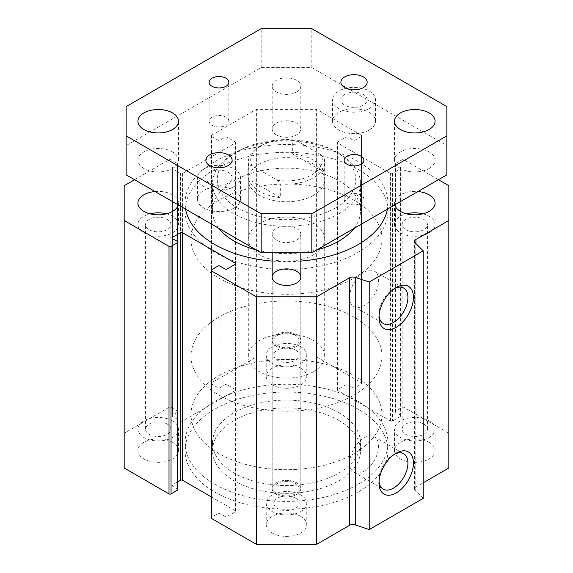 <?xml version="1.0" encoding="UTF-8"?>
<svg xmlns="http://www.w3.org/2000/svg" width="573" height="573" viewBox="0 0 573 573"><rect width="100%" height="100%" fill="white"/><g stroke="black" fill="none" stroke-linecap="round" stroke-linejoin="round"><path stroke-width="0.43" stroke-dasharray="2.87 2.15" d="M338.829 412.624A74.003 42.724 180 0 1 360.503 442.836A74.003 42.724 180 0 1 286.5 485.56A74.003 42.724 180 0 1 212.497 442.836A74.003 42.724 180 0 1 258.179 403.363A74.003 42.724 180 0 1 338.829 412.624M338.829 420.417A74.003 42.724 180 0 1 360.503 450.629A74.003 42.724 180 0 1 286.5 493.353A74.003 42.724 180 0 1 212.497 450.629A74.003 42.724 180 0 1 258.179 411.156A74.003 42.724 180 0 1 338.829 420.417M358.24 401.415A101.457 58.575 0 0 0 247.672 388.723A101.457 58.575 0 0 0 185.043 442.836A101.457 58.575 0 0 0 286.5 501.411A101.457 58.575 0 0 0 387.957 442.836A101.457 58.575 0 0 0 358.24 401.415M358.24 409.215A101.457 58.575 0 0 0 247.672 396.516A101.457 58.575 0 0 0 185.043 450.629A101.457 58.575 0 0 0 286.5 509.204A101.457 58.575 0 0 0 387.957 450.629A101.457 58.575 0 0 0 358.24 409.215M448.824 468.012L448.824 433.252L403.986 407.36A1.433 0.824 0 0 0 401.96 407.36L395.542 411.063A1.433 0.824 0 0 0 395.126 411.65A1.433 0.824 0 0 0 395.542 412.238L400.606 415.16A1.433 0.824 180 0 1 401.028 415.74A1.433 0.824 180 0 1 400.606 416.327L392.505 421.005A1.433 0.824 180 0 1 390.478 421.005L337.812 390.6A1.433 0.824 180 0 1 337.397 390.012A1.433 0.824 180 0 1 337.812 389.432L345.92 384.755A1.433 0.824 180 0 1 347.94 384.755L353.004 387.677A1.433 0.824 0 0 0 355.031 387.677L361.448 383.974A1.433 0.824 0 0 0 361.864 383.387A1.433 0.824 0 0 0 361.448 382.807L316.604 356.915L256.396 356.915L211.552 382.807A1.433 0.824 0 0 0 211.136 383.387A1.433 0.824 0 0 0 211.552 383.974L217.969 387.677A1.433 0.824 0 0 0 219.996 387.677L225.06 384.755A1.433 0.824 180 0 1 227.08 384.755L235.188 389.432A1.433 0.824 180 0 1 235.603 390.012A1.433 0.824 180 0 1 235.188 390.6L182.522 421.005A1.433 0.824 180 0 1 180.495 421.005L172.394 416.327A1.433 0.824 180 0 1 171.972 415.74A1.433 0.824 180 0 1 172.394 415.16L177.458 412.238A1.433 0.824 0 0 0 177.874 411.65A1.433 0.824 0 0 0 177.458 411.063L171.041 407.36A1.433 0.824 0 0 0 169.014 407.36L124.176 433.252L124.176 468.012M423.225 498.381L415.174 490.33A4.777 2.758 180 0 1 414.53 488.955A4.777 2.758 180 0 1 415.934 487L423.225 482.788M211.136 496.777L235.188 510.665A1.433 0.824 180 0 1 235.603 511.245A1.433 0.824 180 0 1 235.188 511.832L227.08 516.509A1.433 0.824 180 0 1 225.06 516.509L219.996 513.587A1.433 0.824 0 0 0 217.969 513.587L211.552 517.29A1.433 0.824 0 0 0 211.136 517.877M177.874 489.614A1.433 0.824 0 0 0 177.458 489.027L172.394 486.105A1.433 0.824 180 0 1 171.972 485.517A1.433 0.824 180 0 1 172.394 484.937L177.874 481.771M172.559 442.349A20.291 11.718 0 0 0 150.448 439.806A20.291 11.718 0 0 0 137.921 450.629A20.291 11.718 0 0 0 158.212 462.347A20.291 11.718 0 0 0 178.504 450.629A20.291 11.718 0 0 0 172.559 442.349M429.134 442.349A20.291 11.718 0 0 0 407.023 439.806A20.291 11.718 0 0 0 394.496 450.629A20.291 11.718 0 0 0 414.788 462.347A20.291 11.718 0 0 0 435.079 450.629A20.291 11.718 0 0 0 429.134 442.349M300.846 516.416A20.291 11.718 0 0 0 278.736 513.874A20.291 11.718 0 0 0 266.209 524.696A20.291 11.718 0 0 0 286.5 536.414A20.291 11.718 0 0 0 306.791 524.696A20.291 11.718 0 0 0 300.846 516.416M300.846 368.281A20.291 11.718 0 0 0 278.736 365.746A20.291 11.718 0 0 0 266.209 376.568A20.291 11.718 0 0 0 286.5 388.279A20.291 11.718 0 0 0 306.791 376.568A20.291 11.718 0 0 0 300.846 368.281M214.76 252.306A101.457 58.575 180 0 1 185.043 210.893A101.457 58.575 180 0 1 286.5 152.318A101.457 58.575 180 0 1 387.957 210.893A101.457 58.575 180 0 1 325.328 265.005A101.457 58.575 180 0 1 214.76 252.306M185.588 209.152A101.457 58.575 180 0 1 185.043 203.093A101.457 58.575 180 0 1 286.5 144.518A101.457 58.575 180 0 1 387.957 203.093A101.457 58.575 180 0 1 387.412 209.152M300.825 261.08A101.457 58.575 180 0 1 272.175 261.08M256.045 249.828A74.003 42.724 0 0 0 272.075 252.793M272.175 234.278L272.175 252.793A74.003 42.724 0 0 0 300.825 252.808L300.825 234.278A14.325 8.273 0 0 0 286.5 226.013A14.325 8.273 0 0 0 272.175 234.278A14.325 8.273 0 0 0 281.021 241.921A14.325 8.273 0 0 0 296.628 240.123A14.325 8.273 0 0 0 300.825 234.278M300.925 252.793A74.003 42.724 0 0 0 316.955 249.828M353.942 228.477A74.003 42.724 0 0 0 360.503 210.893A74.003 42.724 0 0 0 286.5 168.168A74.003 42.724 0 0 0 212.497 210.893A74.003 42.724 0 0 0 219.058 228.477M277.554 493.804A12.649 7.306 0 0 0 291.342 495.387A12.649 7.306 0 0 0 299.149 488.64A12.649 7.306 0 0 0 295.446 483.476A12.649 7.306 0 0 0 281.658 481.893A12.649 7.306 0 0 0 273.851 488.64A12.649 7.306 0 0 0 277.554 493.804M276.372 494.485A14.325 8.273 180 0 1 272.175 488.64A14.325 8.273 180 0 1 286.5 480.367A14.325 8.273 180 0 1 300.825 488.64A14.325 8.273 180 0 1 291.979 496.275A14.325 8.273 180 0 1 276.372 494.485M277.554 345.669A12.649 7.306 0 0 0 291.342 347.259A12.649 7.306 0 0 0 299.149 340.505A12.649 7.306 0 0 0 295.446 335.341A12.649 7.306 0 0 0 281.658 333.758A12.649 7.306 0 0 0 273.851 340.505A12.649 7.306 0 0 0 277.554 345.669M276.372 346.357A14.325 8.273 180 0 1 272.175 340.505A14.325 8.273 180 0 1 286.5 332.24A14.325 8.273 180 0 1 300.825 340.505A14.325 8.273 180 0 1 291.979 348.148A14.325 8.273 180 0 1 276.372 346.357M276.372 134.877A14.325 8.273 180 0 1 272.175 129.032A14.325 8.273 180 0 1 286.5 120.76A14.325 8.273 180 0 1 300.825 129.032A14.325 8.273 180 0 1 291.979 136.668A14.325 8.273 180 0 1 276.372 134.877M335.449 207.963A69.226 39.967 180 0 1 237.551 207.97A69.226 39.967 180 0 1 237.551 151.444A69.226 39.967 180 0 1 335.449 151.444A69.226 39.967 180 0 1 335.449 207.963M338.829 213.815A74.003 42.724 0 0 0 360.503 183.604A74.003 42.724 0 0 0 338.829 153.392A74.003 42.724 0 0 0 234.171 153.392A74.003 42.724 0 0 0 212.497 183.604A74.003 42.724 0 0 0 258.179 223.076A74.003 42.724 0 0 0 338.829 213.815M313.51 195.3A38.198 22.053 180 0 1 271.881 200.077A38.198 22.053 180 0 1 248.302 179.707A38.198 22.053 180 0 1 286.5 157.654A38.198 22.053 180 0 1 324.698 179.707A38.198 22.053 180 0 1 313.51 195.3M313.51 254.749A38.198 22.053 180 0 1 271.881 259.526A38.198 22.053 180 0 1 248.302 239.156A38.198 22.053 180 0 1 286.5 217.103A38.198 22.053 180 0 1 324.698 239.156A38.198 22.053 180 0 1 313.51 254.749M354.021 278.134A95.483 55.13 0 0 0 381.983 239.156A95.483 55.13 0 0 0 286.5 184.026A95.483 55.13 0 0 0 191.017 239.156A95.483 55.13 0 0 0 249.957 290.088A95.483 55.13 0 0 0 354.021 278.134M354.021 453.558A95.483 55.13 180 0 1 249.957 465.505A95.483 55.13 180 0 1 191.017 414.573A95.483 55.13 180 0 1 286.5 359.443A95.483 55.13 180 0 1 381.983 414.573A95.483 55.13 180 0 1 354.021 453.558M166.399 213.815A20.291 11.718 180 0 1 178.504 224.537A20.291 11.718 180 0 1 165.977 235.36A20.291 11.718 180 0 1 143.866 232.817A20.291 11.718 180 0 1 137.921 224.537A20.291 11.718 180 0 1 150.033 213.815M155.054 191.525A20.291 11.718 180 0 1 178.504 203.093A20.291 11.718 180 0 1 178.26 204.919M149.267 229.701A12.649 7.306 0 0 0 163.054 231.284A12.649 7.306 0 0 0 170.869 224.537A12.649 7.306 0 0 0 167.158 219.366A12.649 7.306 0 0 0 153.371 217.783A12.649 7.306 0 0 0 145.563 224.537A12.649 7.306 0 0 0 149.267 229.701M422.967 213.815A20.291 11.718 180 0 1 435.079 224.537A20.291 11.718 180 0 1 422.552 235.36A20.291 11.718 180 0 1 400.441 232.817A20.291 11.718 180 0 1 394.496 224.537A20.291 11.718 180 0 1 406.601 213.815M394.74 204.919A20.291 11.718 180 0 1 394.496 203.093A20.291 11.718 180 0 1 417.946 191.525M405.842 229.701A12.649 7.306 0 0 0 419.629 231.284A12.649 7.306 0 0 0 427.437 224.537A12.649 7.306 0 0 0 423.734 219.366A12.649 7.306 0 0 0 409.946 217.783A12.649 7.306 0 0 0 402.131 224.537A12.649 7.306 0 0 0 405.842 229.701M300.846 346.844A20.291 11.718 0 0 0 278.736 344.301A20.291 11.718 0 0 0 266.209 355.124A20.291 11.718 0 0 0 286.5 366.842A20.291 11.718 0 0 0 306.791 355.124A20.291 11.718 0 0 0 300.846 346.844M295.446 349.96A12.649 7.306 180 0 1 299.149 355.124A12.649 7.306 180 0 1 286.5 362.43A12.649 7.306 180 0 1 273.851 355.124A12.649 7.306 180 0 1 281.658 348.377A12.649 7.306 180 0 1 295.446 349.96M300.846 494.972A20.291 11.718 0 0 0 278.736 492.436A20.291 11.718 0 0 0 266.209 503.259A20.291 11.718 0 0 0 286.5 514.969A20.291 11.718 0 0 0 306.791 503.259A20.291 11.718 0 0 0 300.846 494.972M295.446 498.095A12.649 7.306 180 0 1 299.149 503.259A12.649 7.306 180 0 1 286.5 510.564A12.649 7.306 180 0 1 273.851 503.259A12.649 7.306 180 0 1 281.658 496.512A12.649 7.306 180 0 1 295.446 498.095M429.134 420.904A20.291 11.718 0 0 0 407.023 418.369A20.291 11.718 0 0 0 394.496 429.191A20.291 11.718 0 0 0 414.788 440.909A20.291 11.718 0 0 0 435.079 429.191A20.291 11.718 0 0 0 429.134 420.904M423.734 424.027A12.649 7.306 180 0 1 427.437 429.191A12.649 7.306 180 0 1 414.788 436.497A12.649 7.306 180 0 1 402.131 429.191A12.649 7.306 180 0 1 409.946 422.444A12.649 7.306 180 0 1 423.734 424.027M172.559 420.904A20.291 11.718 0 0 0 150.448 418.369A20.291 11.718 0 0 0 137.921 429.191A20.291 11.718 0 0 0 158.212 440.909A20.291 11.718 0 0 0 178.504 429.191A20.291 11.718 0 0 0 172.559 420.904M167.158 424.027A12.649 7.306 180 0 1 170.869 429.191A12.649 7.306 180 0 1 158.212 436.497A12.649 7.306 180 0 1 145.563 429.191A12.649 7.306 180 0 1 153.371 422.444A12.649 7.306 180 0 1 167.158 424.027M394.776 288.391A20.449 11.804 120 0 0 393.458 289.086A20.449 11.804 120 0 0 379.004 314.126L379.004 317.313M379.004 314.126A20.449 11.804 120 0 0 379.061 315.616M349.688 297.201A20.449 11.804 120 0 0 353.921 306.562A20.449 11.804 120 0 0 374.37 294.758A20.449 11.804 120 0 0 374.37 271.144A20.449 11.804 120 0 0 358.612 276.623A20.449 11.804 120 0 0 349.688 297.201M394.776 454.067A20.449 11.804 120 0 0 393.458 454.754A20.449 11.804 120 0 0 379.004 479.802L379.004 482.989M379.004 479.802A20.449 11.804 120 0 0 379.061 481.291M349.688 462.877A20.449 11.804 120 0 0 353.921 472.238A20.449 11.804 120 0 0 374.37 460.434A20.449 11.804 120 0 0 374.37 436.819A20.449 11.804 120 0 0 358.612 442.299A20.449 11.804 120 0 0 349.688 462.877M316.604 356.915L316.604 109.379L361.448 135.264A1.433 0.824 180 0 1 361.864 135.851A1.433 0.824 180 0 1 361.448 136.438L355.031 140.141A1.433 0.824 180 0 1 353.004 140.141L347.94 137.212A1.433 0.824 0 0 0 345.92 137.212L337.812 141.896A1.433 0.824 0 0 0 337.397 142.476A1.433 0.824 0 0 0 337.812 143.064L390.478 173.469A1.433 0.824 0 0 0 392.505 173.469L400.606 168.791A1.433 0.824 0 0 0 401.028 168.204A1.433 0.824 0 0 0 400.606 167.624L395.542 164.695A1.433 0.824 180 0 1 395.126 164.114A1.433 0.824 180 0 1 395.542 163.527L401.96 159.824A1.433 0.824 180 0 1 403.986 159.824L438.417 179.707M134.583 179.707L169.014 159.824A1.433 0.824 180 0 1 171.041 159.824L177.458 163.527A1.433 0.824 180 0 1 177.874 164.114A1.433 0.824 180 0 1 177.458 164.695L172.394 167.624A1.433 0.824 0 0 0 171.972 168.204A1.433 0.824 0 0 0 172.394 168.791L180.495 173.469A1.433 0.824 0 0 0 182.522 173.469L235.188 143.064A1.433 0.824 0 0 0 235.603 142.476A1.433 0.824 0 0 0 235.188 141.896L227.08 137.212A1.433 0.824 0 0 0 225.06 137.212L219.996 140.141A1.433 0.824 180 0 1 217.969 140.141L211.552 136.438A1.433 0.824 180 0 1 211.136 135.851A1.433 0.824 180 0 1 211.552 135.264L256.396 109.379L316.604 109.379M124.176 433.252L124.176 185.716M448.824 433.252L448.824 185.716M256.396 356.915L256.396 109.379M225.963 125.258A9.87 5.694 0 0 0 228.849 121.232A9.87 5.694 0 0 0 218.979 115.531A9.87 5.694 0 0 0 209.109 121.232A9.87 5.694 0 0 0 215.204 126.497A9.87 5.694 0 0 0 225.963 125.258M360.997 203.222A9.87 5.694 0 0 0 363.891 199.196A9.87 5.694 0 0 0 354.021 193.495A9.87 5.694 0 0 0 344.151 199.196A9.87 5.694 0 0 0 350.239 204.461A9.87 5.694 0 0 0 360.997 203.222M369.213 108.562A21.488 12.405 0 0 0 375.501 99.795A21.488 12.405 0 0 0 354.021 87.39A21.488 12.405 0 0 0 332.533 99.795A21.488 12.405 0 0 0 345.798 111.255A21.488 12.405 0 0 0 369.213 108.562M344.738 94.43A13.129 7.578 0 0 0 340.892 99.795A13.129 7.578 0 0 0 354.021 107.373A13.129 7.578 0 0 0 367.15 99.795A13.129 7.578 0 0 0 359.042 92.79A13.129 7.578 0 0 0 344.738 94.43M369.213 130.007A21.488 12.405 0 0 0 375.501 121.232A21.488 12.405 0 0 0 354.021 108.827A21.488 12.405 0 0 0 332.533 121.232A21.488 12.405 0 0 0 345.798 132.692A21.488 12.405 0 0 0 369.213 130.007M234.171 186.526A21.488 12.405 0 0 0 240.467 177.752A21.488 12.405 0 0 0 218.979 165.353A21.488 12.405 0 0 0 197.499 177.752A21.488 12.405 0 0 0 210.757 189.212A21.488 12.405 0 0 0 234.171 186.526M209.697 172.394A13.129 7.578 0 0 0 205.85 177.752A13.129 7.578 0 0 0 218.979 185.337A13.129 7.578 0 0 0 232.108 177.752A13.129 7.578 0 0 0 224.007 170.754A13.129 7.578 0 0 0 209.697 172.394M234.171 207.963A21.488 12.405 0 0 0 240.467 199.196A21.488 12.405 0 0 0 218.979 186.791A21.488 12.405 0 0 0 197.499 199.196A21.488 12.405 0 0 0 210.757 210.656A21.488 12.405 0 0 0 234.171 207.963M296.628 494.485A14.325 8.273 180 0 1 281.021 496.275A14.325 8.273 180 0 1 272.175 488.64A14.325 8.273 180 0 1 286.5 480.367A14.325 8.273 180 0 1 300.825 488.64A14.325 8.273 180 0 1 296.628 494.485M296.628 346.357A14.325 8.273 180 0 1 281.021 348.148A14.325 8.273 180 0 1 272.175 340.505A14.325 8.273 180 0 1 286.5 332.24A14.325 8.273 180 0 1 300.825 340.505A14.325 8.273 180 0 1 296.628 346.357M296.628 91.995A14.325 8.273 0 0 0 300.825 86.151A14.325 8.273 0 0 0 286.5 77.878A14.325 8.273 0 0 0 272.175 86.151A14.325 8.273 0 0 0 281.021 93.786A14.325 8.273 0 0 0 296.628 91.995M126.146 174.829L126.146 145.592L261.181 67.635L311.819 67.635L446.854 145.592L446.854 174.829M429.134 168.498A20.291 11.718 0 0 0 435.079 160.211A20.291 11.718 0 0 0 414.788 148.5A20.291 11.718 0 0 0 394.496 160.211A20.291 11.718 0 0 0 407.023 171.033A20.291 11.718 0 0 0 429.134 168.498M172.559 168.498A20.291 11.718 0 0 0 178.504 160.211A20.291 11.718 0 0 0 158.212 148.5A20.291 11.718 0 0 0 137.921 160.211A20.291 11.718 0 0 0 150.448 171.033A20.291 11.718 0 0 0 172.559 168.498M248.811 179.385L248.811 165.74L251.927 165.59L277.189 180.173L280.297 183.919L280.297 197.563A38.198 22.053 180 0 1 248.811 179.385L280.297 197.563M324.189 172.229L292.703 154.051A38.198 22.053 180 0 1 324.189 172.229L324.189 158.585L321.073 154.839A35.805 20.671 180 0 1 311.819 174.829A35.805 20.671 180 0 1 277.189 180.173M321.073 154.839L295.811 140.249L292.703 140.406L292.703 154.051M251.927 165.59A35.805 20.671 180 0 1 261.181 145.599A35.805 20.671 180 0 1 295.811 140.249M126.146 145.592L126.146 106.614M261.181 67.635L261.181 28.65M311.819 67.635L311.819 28.65M446.854 145.592L446.854 106.614M218.979 317.12A95.483 55.13 0 0 0 191.017 356.098A95.483 55.13 0 0 0 286.5 411.228A95.483 55.13 0 0 0 381.983 356.098A95.483 55.13 0 0 0 323.043 305.165A95.483 55.13 0 0 0 218.979 317.12M313.51 371.691A38.198 22.053 180 0 1 271.881 376.475A38.198 22.053 180 0 1 248.302 356.098A38.198 22.053 180 0 1 292.703 334.338A38.198 22.053 180 0 1 324.698 356.098A38.198 22.053 180 0 1 313.51 371.691M218.979 375.594A95.483 55.13 180 0 1 323.043 363.64A95.483 55.13 180 0 1 381.983 414.573A95.483 55.13 180 0 1 286.5 469.702A95.483 55.13 180 0 1 191.017 414.573A95.483 55.13 180 0 1 218.979 375.594M280.297 183.919A38.198 22.053 0 0 0 324.698 162.166A38.198 22.053 0 0 0 324.189 158.585M292.703 140.406A38.198 22.053 0 0 0 259.49 146.573A38.198 22.053 0 0 0 248.302 162.166A38.198 22.053 0 0 0 248.811 165.74M395.542 163.527L395.542 411.063M395.542 412.238L395.542 164.695M400.606 167.624L400.606 415.16M400.606 416.327L400.606 168.791M392.505 173.469L392.505 421.005M390.478 421.005L390.478 173.469M337.812 143.064L337.812 390.6M337.812 389.432L337.812 141.896M345.92 137.212L345.92 384.755M347.94 384.755L347.94 137.212M353.004 140.141L353.004 387.677M355.031 387.677L355.031 140.141M361.448 136.438L361.448 383.974M361.448 382.807L361.448 135.264M211.552 135.264L211.552 382.807M211.552 383.974L211.552 136.438M217.969 140.141L217.969 387.677M219.996 387.677L219.996 140.141M225.06 137.212L225.06 384.755M227.08 384.755L227.08 137.212M235.188 141.896L235.188 389.432M235.188 390.6L235.188 143.064M182.522 173.469L182.522 421.005M180.495 421.005L180.495 173.469M172.394 168.791L172.394 416.327M172.394 415.16L172.394 167.624M177.458 164.695L177.458 412.238M177.458 411.063L177.458 163.527M171.041 159.824L171.041 407.36M169.014 407.36L169.014 159.824M177.458 489.027L177.458 241.491M172.394 484.937L172.394 486.105M235.188 511.832L235.188 510.665M227.08 268.973L227.08 516.509M225.06 516.509L225.06 268.973M219.996 266.051L219.996 513.587M217.969 513.587L217.969 266.051M211.552 269.754L211.552 517.29M403.986 159.824L403.986 407.36M401.96 407.36L401.96 159.824M415.934 487L415.934 243.554M415.174 490.33L415.174 242.794M360.503 450.629L360.503 442.836M212.497 450.629L212.497 442.836M387.957 450.629L387.957 442.836M185.043 450.629L185.043 442.836M185.043 203.093L185.043 210.893M387.957 203.093L387.957 210.893M272.175 277.16L272.175 488.64L272.175 277.16M300.825 277.16L300.825 488.64L300.825 277.16M272.175 129.032L272.175 86.151M300.825 129.032L300.825 86.151M237.551 151.444L234.171 153.392M335.449 151.444L338.829 153.392M212.497 183.604L212.497 210.893M360.503 183.604L360.503 210.893M248.302 179.707L248.302 239.156M324.698 179.707L324.698 239.156M137.921 203.093L137.921 224.537M178.504 203.093L178.504 224.537M394.496 203.093L394.496 224.537M435.079 203.093L435.079 224.537M306.791 376.568L306.791 355.124M266.209 376.568L266.209 355.124M306.791 524.696L306.791 503.259M266.209 524.696L266.209 503.259M435.079 450.629L435.079 429.191M394.496 450.629L394.496 429.191M178.504 450.629L178.504 429.191M137.921 450.629L137.921 429.191M393.458 289.086L396.215 287.488M353.921 306.562L383.237 323.487M374.37 271.144L403.686 288.069M393.458 454.754L396.215 453.164M353.921 472.238L383.237 489.163M374.37 436.819L403.686 453.744M395.126 411.65L395.126 164.114M401.028 415.74L401.028 168.204M337.397 390.012L337.397 142.476M361.864 383.387L361.864 135.851M211.136 383.387L211.136 135.851M235.603 390.012L235.603 142.476M171.972 415.74L171.972 168.204M177.874 411.65L177.874 164.114M171.972 485.517L171.972 237.981M235.603 511.245L235.603 263.709M381.983 356.098L381.983 239.156M191.017 356.098L191.017 239.156M299.149 503.259L299.149 488.64M273.851 503.259L273.851 488.64M170.869 429.191L170.869 224.537M145.563 429.191L145.563 224.537M299.149 355.124L299.149 340.505M273.851 355.124L273.851 340.505M427.437 429.191L427.437 224.537M402.131 429.191L402.131 224.537M414.53 488.955L414.53 241.412M228.849 121.232L228.849 82.247M209.109 121.232L209.109 82.247M363.891 199.196L363.891 160.211M344.151 199.196L344.151 160.211M375.501 121.232L375.501 99.795M332.533 121.232L332.533 99.795M367.15 99.795L367.15 82.247M340.892 99.795L340.892 82.247M240.467 199.196L240.467 177.752M197.499 199.196L197.499 177.752M232.108 177.752L232.108 160.211M205.85 177.752L205.85 160.211M178.504 160.211L178.504 121.232M137.921 160.211L137.921 121.232M435.079 160.211L435.079 121.232M394.496 160.211L394.496 121.232M324.698 356.098L324.698 162.166M248.302 356.098L248.302 162.166M261.181 145.599L259.49 146.573"/><path stroke-width="0.86" d="M423.225 482.788L448.824 468.012L448.824 220.476L415.934 239.464A4.777 2.758 0 0 0 414.53 241.412A4.777 2.758 0 0 0 415.174 242.794L423.225 250.845L369.213 282.031L355.26 277.382A4.777 2.758 0 0 0 349.501 277.819L316.604 296.814L256.396 296.814L211.552 270.922A1.433 0.824 180 0 1 211.136 270.334A1.433 0.824 180 0 1 211.552 269.754L217.969 266.051A1.433 0.824 180 0 1 219.996 266.051L225.06 268.973A1.433 0.824 0 0 0 227.08 268.973L235.188 264.296A1.433 0.824 0 0 0 235.603 263.709A1.433 0.824 0 0 0 235.188 263.129L182.522 232.724A1.433 0.824 0 0 0 180.495 232.724L172.394 237.401A1.433 0.824 0 0 0 171.972 237.981A1.433 0.824 0 0 0 172.394 238.569L177.458 241.491A1.433 0.824 180 0 1 177.874 242.078A1.433 0.824 180 0 1 177.458 242.658L171.041 246.361A1.433 0.824 180 0 1 169.014 246.361L124.176 220.476L124.176 185.716L134.583 179.707M211.136 270.334L211.136 517.877A1.433 0.824 0 0 0 211.552 518.458L256.396 544.35L316.604 544.35L349.501 525.355A4.777 2.758 180 0 1 355.26 524.918L369.213 529.567L423.225 498.381L423.225 250.845M177.874 481.771L180.495 480.26A1.433 0.824 180 0 1 182.522 480.26L211.136 496.777M124.176 220.476L124.176 468.012L169.014 493.905A1.433 0.824 0 0 0 171.041 493.905L177.458 490.202A1.433 0.824 0 0 0 177.874 489.614L177.874 242.078M272.175 261.08A101.457 58.575 180 0 1 214.76 244.513A101.457 58.575 180 0 1 185.588 209.152M387.412 209.152A101.457 58.575 180 0 1 300.825 261.08M219.058 228.477A74.003 42.724 0 0 0 234.171 241.104A74.003 42.724 0 0 0 256.045 249.828M272.075 252.793A74.003 42.724 0 0 0 272.175 252.808L272.175 277.16A14.325 8.273 180 0 1 286.5 268.887A14.325 8.273 180 0 1 300.825 277.16A14.325 8.273 180 0 1 291.979 284.802A14.325 8.273 180 0 1 276.372 283.005A14.325 8.273 180 0 1 272.175 277.16M300.825 277.16L300.825 252.793A74.003 42.724 0 0 0 300.925 252.793M316.955 249.828A74.003 42.724 0 0 0 338.829 241.104A74.003 42.724 0 0 0 353.942 228.477M150.033 213.815A20.291 11.718 180 0 1 166.399 213.815M178.26 204.919A20.291 11.718 180 0 1 164.487 214.238A20.291 11.718 180 0 1 143.866 211.38A20.291 11.718 180 0 1 137.921 203.093A20.291 11.718 180 0 1 155.054 191.525M406.601 213.815A20.291 11.718 180 0 1 422.967 213.815M417.946 191.525A20.291 11.718 180 0 1 435.079 203.093A20.291 11.718 180 0 1 422.552 213.915A20.291 11.718 180 0 1 400.441 211.38A20.291 11.718 180 0 1 394.74 204.919M379.004 317.313A24.353 14.06 -60 0 1 396.215 287.488A24.353 14.06 -60 0 1 413.434 297.43A24.353 14.06 -60 0 1 396.215 327.255A24.353 14.06 -60 0 1 379.004 317.313M379.061 315.616A20.449 11.804 120 0 0 383.237 323.487A20.449 11.804 120 0 0 403.686 311.683A20.449 11.804 120 0 0 403.686 288.069A20.449 11.804 120 0 0 394.776 288.391M379.004 482.989A24.353 14.06 -60 0 1 396.215 453.164A24.353 14.06 -60 0 1 413.434 463.106A24.353 14.06 -60 0 1 396.215 492.923A24.353 14.06 -60 0 1 379.004 482.989M379.061 481.291A20.449 11.804 120 0 0 383.237 489.163A20.449 11.804 120 0 0 403.686 477.359A20.449 11.804 120 0 0 403.686 453.744A20.449 11.804 120 0 0 394.776 454.067M256.396 544.35L256.396 296.814M438.417 179.707L448.824 185.716L448.824 220.476M369.213 529.567L369.213 282.031M316.604 544.35L316.604 296.814M212.003 78.222A9.87 5.694 180 0 1 222.761 76.983A9.87 5.694 180 0 1 228.849 82.247A9.87 5.694 180 0 1 225.963 86.279A9.87 5.694 180 0 1 215.204 87.511A9.87 5.694 180 0 1 209.109 82.247A9.87 5.694 180 0 1 212.003 78.222M347.037 156.185A9.87 5.694 180 0 1 357.796 154.946A9.87 5.694 180 0 1 363.891 160.211A9.87 5.694 180 0 1 360.997 164.243A9.87 5.694 180 0 1 350.239 165.475A9.87 5.694 180 0 1 344.151 160.211A9.87 5.694 180 0 1 347.037 156.185M344.738 76.889A13.129 7.578 180 0 1 359.042 75.249A13.129 7.578 180 0 1 367.15 82.247A13.129 7.578 180 0 1 354.021 89.832A13.129 7.578 180 0 1 340.892 82.247A13.129 7.578 180 0 1 344.738 76.889M209.697 154.853A13.129 7.578 180 0 1 224.007 153.213A13.129 7.578 180 0 1 232.108 160.211A13.129 7.578 180 0 1 218.979 167.796A13.129 7.578 180 0 1 205.85 160.211A13.129 7.578 180 0 1 209.697 154.853M446.854 135.851L446.854 174.829L311.819 252.793L261.181 252.793L126.146 174.829L126.146 135.851L261.181 213.815L311.819 213.815L446.854 135.851L446.854 106.614L311.819 28.65L261.181 28.65L126.146 106.614L126.146 135.851M172.559 129.512A20.291 11.718 180 0 1 150.448 132.055A20.291 11.718 180 0 1 137.921 121.232A20.291 11.718 180 0 1 158.212 109.515A20.291 11.718 180 0 1 178.504 121.232A20.291 11.718 180 0 1 172.559 129.512M429.134 129.512A20.291 11.718 180 0 1 407.023 132.055A20.291 11.718 180 0 1 394.496 121.232A20.291 11.718 180 0 1 414.788 109.515A20.291 11.718 180 0 1 435.079 121.232A20.291 11.718 180 0 1 429.134 129.512M311.819 252.793L311.819 213.815M261.181 252.793L261.181 213.815M169.014 246.361L169.014 493.905M171.041 493.905L171.041 246.361M177.458 242.658L177.458 490.202M172.394 238.569L172.394 237.401M180.495 232.724L180.495 480.26M182.522 480.26L182.522 232.724M235.188 263.129L235.188 264.296M211.552 518.458L211.552 270.922M355.26 524.918L355.26 277.382M349.501 525.355L349.501 277.819M415.934 243.554L415.934 239.464"/></g></svg>
